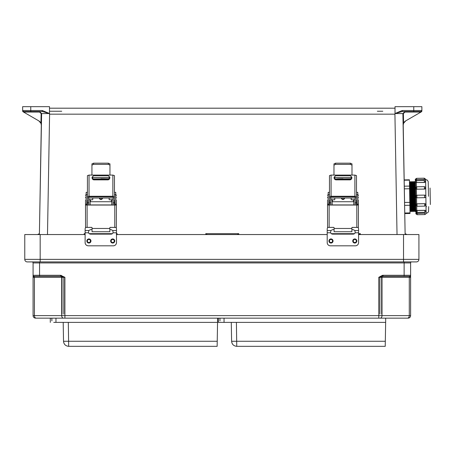 <?xml version="1.0" encoding="UTF-8"?>
<svg xmlns="http://www.w3.org/2000/svg" width="453" height="453" viewBox="0 0 453 453"><rect width="100%" height="100%" fill="white"/><g stroke="black" fill="none" stroke-linecap="round" stroke-linejoin="round"><path stroke-width="0.68" d="M61.727 111.228L49.502 111.228M382.796 111.228L377.355 111.228M407.015 234.552L405.118 233.68L405.135 234.552L402.893 113.601L395.022 113.527L402.207 110.504L413.765 110.504L413.765 106.67L416.097 106.67M85.119 233.991L84.162 233.68L85.119 233.68M89.241 233.68L112.378 233.68M116.495 233.68L117.18 233.68L116.257 233.952M207.276 234.552L205.753 233.68L238.771 233.68L238.765 234.552M358.838 234.552L360.362 233.68L358.578 233.68M354.456 233.68L331.319 233.68M395.022 113.527L395.022 106.67L421.873 106.67L421.873 110.951A1.014 1.014 180 0 1 421.364 111.829L405.735 120.855L403.589 123.273L403.136 125.413M395.022 113.754L394.925 114.167L49.592 114.167L49.502 113.754M395.022 113.595L395.022 114.082M405.118 233.68L403.227 125.311A5.068 5.068 180 0 1 405.758 120.838L420.922 112.084L420.678 111.534L402.207 111.534L395.022 113.556M420.86 112.044L404.931 112.044L403.391 113.59L403.589 123.273M237.247 234.552L238.771 233.68M403.391 113.59L402.893 113.601L404.931 111.534L420.678 111.534L413.765 111.534L413.765 110.504L421.669 110.521L421.873 110.951A1.014 1.014 180 0 1 421.579 111.665M49.502 108.193L395.022 108.193L49.502 108.193M402.207 110.504L402.207 111.534L420.678 111.534A1.014 0.985 90 0 0 421.669 110.521L421.851 110.957L420.922 112.084M404.931 112.044L404.931 111.534L402.207 111.534L413.765 111.534M403.023 113.595L403.527 113.59L403.023 113.601M405.758 120.838A5.068 5.068 0 0 0 403.697 123.097A5.068 5.068 180 0 0 403.249 124.756M28.426 106.67L49.502 106.67L49.502 113.527L42.316 110.504L30.759 110.504L30.759 106.67L22.65 106.67L22.65 110.521M37.508 234.552L39.405 233.68L39.388 234.552L41.625 113.601L49.502 113.527M49.502 113.595L49.502 114.082M39.405 233.68L41.297 125.311A5.068 5.068 0 0 0 38.76 120.838L23.601 112.084L23.839 111.534L30.759 111.534L30.759 110.504L22.854 110.521L22.673 110.957L23.228 111.868L38.788 120.855L40.929 123.273L41.387 125.413M23.664 112.044L39.587 112.044L41.127 113.59L40.929 123.273M41.127 113.59L41.625 113.601L39.587 111.534L23.839 111.534A1.014 0.985 90 0 1 22.854 110.521L22.65 110.951A1.014 1.014 0 0 0 23.154 111.829L23.601 112.084M42.316 110.504L42.316 111.534L49.502 113.556M30.759 111.534L42.316 111.534L23.839 111.534L42.316 111.534L39.587 111.534L39.587 112.044M38.76 120.838A5.068 5.068 180 0 1 40.827 123.097A5.068 5.068 0 0 1 41.274 124.756M22.65 110.951A1.014 1.014 0 0 0 22.944 111.665M37.486 276.302L42.859 276.302L37.486 276.302M400.837 276.302L406.211 276.302L400.837 276.302M403.527 234.552L418.923 234.552L418.923 259.376A2.531 2.531 0 0 1 416.392 261.913A2.531 2.531 0 0 0 418.923 259.376L403.527 259.376L403.527 234.552L358.578 234.552M85.119 234.552L24.768 234.552L24.768 259.376L24.768 234.552M327.202 234.552L116.495 234.552M410.616 277.315L410.616 315.616L410.616 277.315L409.801 276.341A1.014 0.991 -0 0 0 410.616 275.362L410.616 277.315L382.004 277.315L382.004 315.616L409.28 315.616L409.28 277.315A1.014 0.719 90 0 1 409.801 276.341L383.113 276.302L383.113 275.288L404.133 275.288L404.133 262.927L39.564 262.927L39.564 275.288L33.08 275.288L33.08 315.616L33.08 277.315L33.896 276.341A1.014 0.991 180 0 1 33.08 275.362M404.133 261.913L404.133 262.927L410.616 262.927A1.014 1.014 0 0 1 411.63 261.913L39.564 261.913L411.63 261.913A1.014 1.014 0 0 0 410.616 262.927L410.616 275.288A1.014 1.014 180 0 1 409.603 276.302L382.525 276.341L382.326 275.362L383.113 275.288M33.08 277.315L61.693 277.315L61.693 315.616L34.417 315.616L34.417 277.315A1.014 0.719 90 0 0 33.896 276.341L34.094 276.302A1.014 1.014 0 0 1 33.08 275.288L33.08 262.927A1.014 1.014 180 0 0 32.067 261.913A1.014 1.014 180 0 1 33.08 262.927L33.08 275.288A1.014 1.014 0 0 0 34.094 276.302L60.583 276.302L64.915 277.315L60.583 275.288L39.564 275.288L39.564 276.302L60.583 276.302L60.583 275.288M50.3 318.148L50.3 322.394L50.3 318.148L36.206 318.148L63.482 318.148L35.611 318.148A2.531 2.531 180 0 1 33.08 315.616A2.531 2.531 180 0 0 35.611 318.148L55.962 318.148L55.962 322.394L217.587 322.394L217.587 318.148L218.386 318.148L218.386 322.394L218.386 318.148L224.048 318.148L224.048 322.394L218.386 322.394L385.673 322.394L385.673 318.148L408.085 318.148A2.531 2.531 0 0 0 410.616 315.616A2.531 2.531 0 0 1 408.085 318.148L64.915 318.148L64.915 315.616L378.782 315.616L378.782 277.315L382.004 277.315A1.014 0.719 90 0 1 382.525 276.341L378.782 277.315L382.326 275.362M40.17 261.913L27.305 261.913A2.531 2.531 180 0 1 24.768 259.376A2.531 2.531 180 0 0 27.305 261.913L416.392 261.913L40.17 261.913L40.17 234.552L26.999 234.552L40.17 234.552M404.133 276.302L404.133 275.288L410.616 275.288A1.014 1.014 180 0 1 409.603 276.302L383.113 276.302L409.603 276.302M64.915 318.148L378.782 318.148L378.782 315.616L382.004 315.616A2.531 1.789 -90 0 1 380.214 318.148L378.782 318.148M63.482 318.148A2.531 1.789 -90 0 1 61.693 315.616L64.915 315.616L64.915 277.315L61.693 277.315A1.014 0.719 90 0 0 61.172 276.341L61.37 275.362M34.094 276.302L39.564 276.302M88.901 238.929A2.061 2.061 180 0 1 90.962 240.99A2.061 2.061 180 0 1 88.901 243.046A2.061 2.061 180 0 1 86.846 240.99A2.061 2.061 180 0 1 88.901 238.929A2.061 2.061 0 0 0 86.846 240.99A2.061 2.061 0 0 0 88.901 243.046M112.712 238.929A2.061 2.061 180 0 1 114.768 240.99A2.061 2.061 180 0 1 112.712 243.046A2.061 2.061 180 0 1 110.651 240.99A2.061 2.061 180 0 1 112.712 238.929A2.061 2.061 0 0 0 110.651 240.99A2.061 2.061 0 0 0 112.712 243.046M109.853 229.626L111.025 229.626L112.837 230.537L113.086 232.78A2.254 2.254 0 0 1 111.025 234.127L90.589 234.127A2.254 2.254 0 0 1 88.528 232.78L88.777 230.537L90.589 229.626L92.044 229.626M85.679 227.395A3.216 3.205 -0 0 0 85.119 229.201L85.119 242.598A3.216 3.216 0 0 0 88.341 245.815L113.278 245.815A3.216 3.216 0 0 0 116.495 242.598L116.495 232.78L113.086 232.78M115.94 227.4A3.216 3.205 -0 0 1 116.495 229.201L116.495 232.78M329.473 205.039L329.473 198.176L329.473 199.926L328.827 200.707M329.473 198.176L329.473 197.774L330.758 197.774L330.758 205.039M329.473 192.366L328.187 192.366L328.187 199.66L327.542 200.294L327.542 204.19L328.827 204.19L328.827 205.039M355.209 205.039L355.209 197.774L356.494 197.774L356.494 205.039M351.992 165.102L350.384 164.388L350.384 163.182L351.992 163.873L351.992 174.728L352.377 175.084L333.589 175.084L333.974 174.728L333.974 163.873L335.582 163.182L350.384 163.182M335.582 163.182L335.582 164.388L333.974 165.102M335.582 164.388L350.384 164.388M357.14 205.039L357.14 204.19L358.425 204.19L358.391 227.4L352.275 227.4A0.385 0.385 -0 0 0 351.89 227.785A0.385 0.385 180 0 1 352.275 227.378L356.817 227.378L356.817 205.039L329.15 205.039L329.15 227.372L333.691 227.372A0.385 0.385 180 0 1 334.076 227.757L334.076 231.726L351.89 231.726L351.89 227.763M356.494 198.176L356.494 199.915L357.14 200.549L357.14 204.19M328.827 204.19L328.827 200.549L329.15 200.232M334.076 227.78A0.385 0.385 -0 0 0 333.691 227.395L327.576 227.395L327.542 205.067L329.15 205.039M356.817 205.039L358.425 205.067M356.494 194.665L357.779 194.665L357.779 199.66L358.425 200.294L358.425 204.19M327.542 205.067L327.542 204.19M357.14 200.707L356.494 200.067M329.473 200.067L329.15 200.39M357.779 194.665L357.779 192.366L356.494 192.366M331.081 196.268A1.608 0.696 180 0 0 329.473 196.964L329.473 175.617L331.081 175.084L331.081 196.268L354.886 196.268L354.886 175.084L352.377 175.084M329.473 197.774L329.473 196.964M355.209 197.774L355.209 196.993L354.824 196.829L331.143 196.829L330.758 196.993L330.758 197.774M354.886 175.084L356.494 175.617L356.494 197.774M356.494 196.964A1.608 0.696 180 0 0 354.886 196.268M334.104 178.34L334.104 177.191L335.65 175.656L350.316 175.656L351.862 177.191L351.862 178.34L350.316 179.869L335.65 179.869L334.104 178.34M331.081 175.084L333.589 175.084M351.862 177.214L350.316 175.685L335.65 175.685L334.104 177.214M329.15 227.372L327.576 227.395M358.391 227.4L356.817 227.378M341.381 198.012A1.608 1.608 -0 0 0 342.983 199.507A1.608 1.608 -0 0 0 344.586 198.012A1.608 1.608 180 0 1 342.983 199.496A1.608 1.608 180 0 1 341.381 198.012M342.983 178.658L337.4 178.754L342.983 178.658M353.368 201.738L353.368 199.762L351.183 199.762L351.183 198.012M351.183 179.609L351.183 179.309L334.784 179.309L334.784 178.912L351.183 178.912L351.183 179.309M332.213 199.756L334.784 199.762L334.784 198.012M334.784 179.609L334.784 179.309M334.784 178.754L334.784 177.468L351.183 177.468L351.183 178.754L334.784 178.912M330.928 205.039L330.928 199.654L332.213 199.654L332.213 205.039M353.753 205.039L353.753 199.654L355.039 199.654L355.039 205.039M353.368 199.762L353.753 199.756M353.753 199.654L355.039 199.654M330.984 238.929A2.061 2.061 180 0 1 333.046 240.99A2.061 2.061 180 0 1 330.984 243.046A2.061 2.061 180 0 1 328.929 240.99A2.061 2.061 180 0 1 330.984 238.929A2.061 2.061 0 0 0 328.929 240.99A2.061 2.061 0 0 0 330.984 243.046M354.79 238.929A2.061 2.061 180 0 1 356.851 240.99A2.061 2.061 180 0 1 354.79 243.046A2.061 2.061 180 0 1 352.734 240.99A2.061 2.061 180 0 1 354.79 238.929A2.061 2.061 0 0 0 352.734 240.99A2.061 2.061 0 0 0 354.79 243.046M351.89 229.626L353.108 229.626L354.92 230.537L355.169 232.78A2.254 2.254 0 0 1 353.108 234.127L332.672 234.127A2.254 2.254 0 0 1 330.611 232.78L330.86 230.537L332.672 229.626L334.076 229.626M327.762 227.395A3.216 3.205 -0 0 0 327.202 229.201L327.202 242.598A3.216 3.216 0 0 0 330.418 245.815L355.356 245.815A3.216 3.216 0 0 0 358.578 242.598L358.578 232.78L355.169 232.78M358.017 227.4A3.216 3.205 -0 0 1 358.578 229.201L358.578 232.78M87.435 205.039L87.435 198.176L87.435 199.926L86.795 200.707M87.435 198.176L87.435 197.774L88.726 197.774L88.726 205.039M87.435 192.366L86.149 192.366L86.149 199.66L85.504 200.294L85.504 204.19L86.795 204.19L86.795 205.039M113.171 205.039L113.171 197.774L114.462 197.774L114.462 205.039M109.954 165.102L108.346 164.388L108.346 163.182L109.954 163.873L109.954 174.728L110.339 175.084L91.551 175.084L91.942 174.728L91.942 163.873L93.55 163.182L108.346 163.182M93.55 163.182L93.55 164.388L91.942 165.102M93.55 164.388L108.346 164.388M115.102 205.039L115.102 204.19L116.393 204.19L116.359 227.4L110.238 227.4A0.385 0.385 -0 0 0 109.853 227.785A0.385 0.385 180 0 1 110.238 227.378L114.779 227.378L114.779 205.039L87.112 205.039L87.112 227.372L91.659 227.372A0.385 0.385 180 0 1 92.044 227.757L92.044 231.726L109.853 231.726L109.853 227.763M114.462 198.176L114.462 199.915L115.102 200.549L115.102 204.19M86.795 204.19L86.795 200.549L87.112 200.232M92.044 227.78A0.385 0.385 -0 0 0 91.659 227.395L85.538 227.395L85.504 205.067L87.112 205.039M114.779 205.039L116.393 205.067M114.462 194.665L115.747 194.665L115.747 199.66L116.393 200.294L116.393 204.19M85.504 205.067L85.504 204.19M115.102 200.707L114.462 200.067M87.435 200.067L87.112 200.39M115.747 194.665L115.747 192.366L114.462 192.366M89.043 196.268A1.608 0.696 180 0 0 87.435 196.964L87.435 175.617L89.043 175.084L89.043 196.268L112.854 196.268L112.854 175.084L110.339 175.084M87.435 197.774L87.435 196.964M113.171 197.774L113.171 196.993L112.786 196.829L89.111 196.829L88.726 196.993L88.726 197.774M112.854 175.084L114.462 175.617L114.462 197.774M114.462 196.964A1.608 0.696 180 0 0 112.854 196.268M92.067 178.34L92.067 177.191L93.612 175.656L108.284 175.656L109.83 177.191L109.83 178.34L108.284 179.869L93.612 179.869L92.067 178.34M89.043 175.084L91.551 175.084M109.83 177.214L108.284 175.685L93.612 175.685L92.067 177.214M87.112 227.372L85.538 227.395M116.359 227.4L114.779 227.378M99.343 198.012A1.608 1.608 -0 0 0 100.945 199.507A1.608 1.608 -0 0 0 102.554 198.012A1.608 1.608 180 0 1 100.945 199.496A1.608 1.608 180 0 1 99.343 198.012M100.945 178.658L106.534 178.754L100.945 178.658M111.33 201.738L111.33 199.762L109.145 199.762L109.145 198.012M109.145 179.609L109.145 179.309L92.752 179.309L92.752 178.912L109.145 178.912L109.145 179.309M90.175 199.756L92.752 199.762L92.752 198.012M92.752 179.609L92.752 179.309M92.752 178.754L92.752 177.468L109.145 177.468L109.145 178.754L92.752 178.912M88.89 205.039L88.89 199.654L90.175 199.654L90.175 205.039M111.721 205.039L111.721 199.654L113.007 199.654L113.007 205.039M111.33 199.762L111.721 199.756M111.721 199.654L113.007 199.654M425.956 204.813L425.95 204.767A1.234 1.07 179 0 0 424.699 203.72L425.956 204.858C426.29 204.96 425.882 205.379 424.738 206.121L424.699 203.72L417.003 203.856L417.049 206.257C415.877 205.549 415.458 205.147 415.792 205.045L415.639 196.54L415.939 213.442L415.882 210.385L415.939 213.442L415.922 212.497L417.168 213.329L417.196 214.705C416.024 214.003 415.605 213.595 415.939 213.493M415.899 211.206L415.78 204.563L415.882 210.334L417.117 210.43L417.156 212.44C415.984 211.738 415.565 211.33 415.899 211.228M425.803 196.313L425.803 196.313A1.234 1.234 98.8 0 0 424.546 195.101L416.856 195.232A1.234 1.234 98.8 0 0 415.639 196.489L415.344 179.643L415.361 180.588L416.25 179.716L416.267 180.651M425.548 181.727L424.325 182.474L424.291 180.464L416.596 180.6L416.63 182.531A1.234 0.617 179 0 1 415.384 181.93L415.401 182.752L416.301 182.587L416.375 186.834M425.656 187.916L424.444 189.099L424.399 186.647L416.709 186.783L416.749 189.184A1.234 1.07 179 0 1 415.497 188.137L415.503 188.612L416.415 189.195L416.522 195.288M425.803 196.364L425.809 196.415A1.234 1.234 -81.2 0 1 424.591 197.672L416.902 197.808A1.234 1.234 -81.2 0 1 415.644 196.596L415.701 196.947M430.061 188.04L430.35 204.535M425.809 196.415L425.718 196.891M424.591 197.672L424.546 195.101L416.856 195.232L416.902 197.808L416.562 197.768L416.669 203.856L417.003 203.856A1.234 1.07 179 0 0 415.786 204.949L415.644 196.596M424.699 203.674L417.003 203.81M426.063 211.053C426.398 211.143 425.996 211.562 424.846 212.31L424.812 210.3L417.117 210.43M424.812 210.3L426.063 210.973A1.234 0.617 179 0 0 424.812 210.379L417.122 210.515A1.234 0.617 179 0 0 415.894 211.155L415.882 210.334M417.196 214.705L424.886 214.575L424.863 213.193L417.168 213.329M424.863 213.193L415.939 213.442M415.911 187.332L415.945 189.043M416.058 195.543L416.092 197.525M415.384 181.908L415.503 188.612M416.205 204.026L416.233 205.736M416.318 210.498L416.335 211.568M414.393 182.236L414.076 182.242L414.574 210.888L414.897 210.883L414.393 182.236L414.75 181.511L415.276 211.596L415.956 210.866M413.34 182.253L413.017 182.259L413.515 210.911L413.838 210.905L413.34 182.253L413.697 181.528L414.218 211.613L414.574 210.888M412.281 182.27L411.958 182.276L412.457 210.928L412.779 210.922L412.281 182.27L412.638 181.551L413.159 211.63L413.515 210.911M411.222 182.287L410.899 182.293L411.398 210.945L411.72 210.939L411.222 182.287L411.579 181.568L412.1 211.647L412.457 210.928M410.163 182.31L409.84 182.316L410.344 210.962L410.661 210.956L410.163 182.31L410.52 181.585L411.047 211.67L411.398 210.945M409.722 196.647L409.988 211.687L410.344 210.962M404.291 186.183L409.54 186.092L409.433 180.13L404.184 180.22M409.54 186.092L409.586 188.754L404.336 188.844M404.574 202.463L409.823 202.372L409.586 188.754M409.823 202.372L409.874 205.266L404.625 205.356M404.755 213.018L410.005 212.927L409.874 205.266M410.005 212.927L410.016 213.482L404.767 213.573M404.178 179.903L409.427 179.807L409.433 180.13M426.103 213.267L425.627 179.507L416.579 179.62L424.28 179.581M416.584 179.716L416.25 179.716M425.554 181.795L425.548 181.755A1.234 0.617 179 0 1 424.325 182.395L416.63 182.531L424.325 182.474M416.635 182.61L416.301 182.587M425.661 187.984L425.661 187.961A1.234 1.07 179 0 1 424.444 189.048L416.749 189.184L424.444 189.099M416.749 189.229L416.415 189.195M424.546 195.101L425.022 195.186M425.627 179.507L427.389 180.158L428.21 181.636L428.493 196.319M416.669 203.856L415.78 204.473M411.601 182.904L413.651 182.87M412.083 189.28L413.142 189.263M409.597 189.326L410.905 189.303M409.484 182.944L410.797 182.921M57.157 322.394L53.737 322.394L57.157 322.394M212.882 322.394L209.428 322.394L212.882 322.394M109.92 322.394L106.495 322.394L109.92 322.394M75.107 346.33L217.146 346.33L68.669 346.33L68.318 322.394L217.587 322.394M55.962 318.148L218.386 318.148M65.226 341.307L63.528 341.273L63.194 322.394L68.318 322.394M51.891 320.849L51.846 318.148M217.151 345.815L217.23 341.437M77.678 346.33L68.669 346.33C65.589 346.035 63.873 344.348 63.528 341.273L217.23 341.273L217.559 322.394L217.146 346.33L68.669 346.33C65.526 345.99 63.811 344.303 63.528 341.273L63.194 322.394M225.243 322.394L221.823 322.394L225.243 322.394M380.967 322.394L377.513 322.394L380.967 322.394M278.006 322.394L274.58 322.394L278.006 322.394M243.193 346.33L385.231 346.33L236.755 346.33L236.404 322.394L385.673 322.394M224.048 318.148L380.214 318.148M233.312 341.307L231.613 341.273L231.279 322.394L236.404 322.394M219.977 320.849L219.931 318.148M385.237 345.815L385.316 341.437M245.764 346.33L236.755 346.33C233.674 346.035 231.959 344.348 231.613 341.273L385.316 341.273L385.645 322.394L385.231 346.33L236.755 346.33C233.612 345.99 231.896 344.303 231.613 341.273L231.279 322.394M397.026 234.552L394.925 114.167M47.491 234.552L49.592 114.167M84.162 233.68L84.167 234.552M117.174 234.552L117.18 233.68M205.753 233.68L205.758 234.552M360.362 233.68L360.356 234.552M237.842 234.552L237.848 233.952M359.433 234.552L359.439 233.952M405.712 233.952L405.724 234.552M206.676 234.552L206.676 233.952M85.085 234.552L85.085 233.952M38.811 233.952L38.799 234.552M24.768 259.376L403.527 259.376L403.527 261.913M407.49 318.148A2.531 1.789 -90 0 0 409.28 315.616L410.616 315.616M39.564 261.913L39.564 262.927L33.08 262.927M379.88 277.315L379.88 314.093M63.816 277.315L63.816 314.093M381.669 314.093L381.669 277.315M36.206 318.148A2.531 1.789 -90 0 1 34.417 315.616L33.08 315.616M62.027 314.093L62.027 277.315M88.901 242.531A1.546 1.546 0 0 0 90.447 240.99A1.546 1.546 0 0 0 88.901 239.444A1.546 1.546 0 0 0 87.361 240.99A1.546 1.546 0 0 0 88.901 242.531M112.712 242.531A1.546 1.546 0 0 0 114.252 240.99A1.546 1.546 0 0 0 112.712 239.444A1.546 1.546 0 0 0 111.166 240.99A1.546 1.546 0 0 0 112.712 242.531M88.528 232.78L85.119 232.78M88.777 230.537L85.119 230.537M116.495 230.537L112.837 230.537M328.187 194.824L327.927 198.012L327.542 197.627M357.779 198.012L358.04 194.824L358.425 195.209M329.473 202.865L330.758 202.865M329.473 194.665L328.187 194.665M355.209 202.865L356.494 202.865M351.89 228.454L334.076 228.454M356.93 204.541L356.545 204.926L356.494 201.738M329.473 201.738L329.393 204.926L329.008 204.541M341.766 198.012A1.223 1.223 -0 0 0 344.201 198.012M332.598 199.762L332.598 201.738M330.984 242.531A1.546 1.546 0 0 0 332.53 240.99A1.546 1.546 0 0 0 330.984 239.444A1.546 1.546 0 0 0 329.439 240.99A1.546 1.546 0 0 0 330.984 242.531M354.79 242.531A1.546 1.546 0 0 0 356.335 240.99A1.546 1.546 0 0 0 354.79 239.444A1.546 1.546 0 0 0 353.249 240.99A1.546 1.546 0 0 0 354.79 242.531M330.611 232.78L327.202 232.78M330.86 230.537L327.202 230.537M358.578 230.537L354.92 230.537M86.149 194.824L85.894 198.012L85.504 197.627M115.747 198.012L116.002 194.824L116.393 195.209M87.435 202.865L88.726 202.865M87.435 194.665L86.149 194.665M113.171 202.865L114.462 202.865M109.853 228.454L92.044 228.454M114.898 204.541L114.513 204.926L114.462 201.738M87.435 201.738L87.361 204.926L86.97 204.541M99.734 198.012A1.223 1.223 -0 0 0 102.163 198.012M90.56 199.762L90.56 201.738M416.709 206.217L416.783 210.464M416.817 212.4L416.834 213.335M415.452 182.214L415.135 182.219L415.633 210.871M415.361 180.588L415.378 181.5M415.905 211.585L415.922 212.497M415.492 188.091L415.401 182.752M415.344 179.643L416.579 179.62L416.562 178.335C415.412 179.082 415.01 179.501 415.344 179.592M425.509 179.467L424.274 179.484L424.251 178.199L416.562 178.335M68.669 346.33L217.146 346.33M236.755 346.33L385.231 346.33M358.04 198.012L358.425 197.627M330.758 198.012L355.209 198.012M327.927 194.824L327.542 195.209M353.753 204.926L332.213 204.926M353.753 201.738L332.213 201.738M329.393 201.738L329.008 202.123M356.545 201.738L356.93 202.123M332.213 199.654L330.928 199.654M116.002 198.012L116.393 197.627M88.726 198.012L113.171 198.012M85.894 194.824L85.504 195.209M111.721 204.926L90.175 204.926M111.721 201.738L90.175 201.738M87.361 201.738L86.97 202.123M114.513 201.738L114.898 202.123M90.175 199.654L88.89 199.654M414.846 186.245L415.463 186.234M426.216 213.216L427.706 212.712L428.561 211.608L428.674 206.625M414.897 210.883L415.276 211.596M413.838 210.905L414.218 211.613M412.779 210.922L413.159 211.63M411.72 210.939L412.1 211.647M410.661 210.956L411.047 211.67M409.603 189.79L414.903 189.694M409.84 182.316L409.461 181.602M410.899 182.293L410.52 181.585M411.958 182.276L411.579 181.568M413.017 182.259L412.638 181.551M414.076 182.242L413.697 181.528M415.135 182.219L414.75 181.511M426.103 206.67L426.613 206.659M424.738 206.121L417.049 206.257M424.846 212.31L417.156 212.44M424.399 186.647C425.571 187.355 425.99 187.763 425.656 187.865M416.709 186.783C415.56 187.531 415.158 187.95 415.492 188.04M424.291 180.464C425.463 181.172 425.882 181.574 425.548 181.676M416.596 180.6C415.452 181.347 415.05 181.766 415.384 181.857M424.251 178.199C425.424 178.907 425.843 179.309 425.509 179.416M424.886 214.575C426.03 213.827 426.437 213.408 426.103 213.318"/></g></svg>
